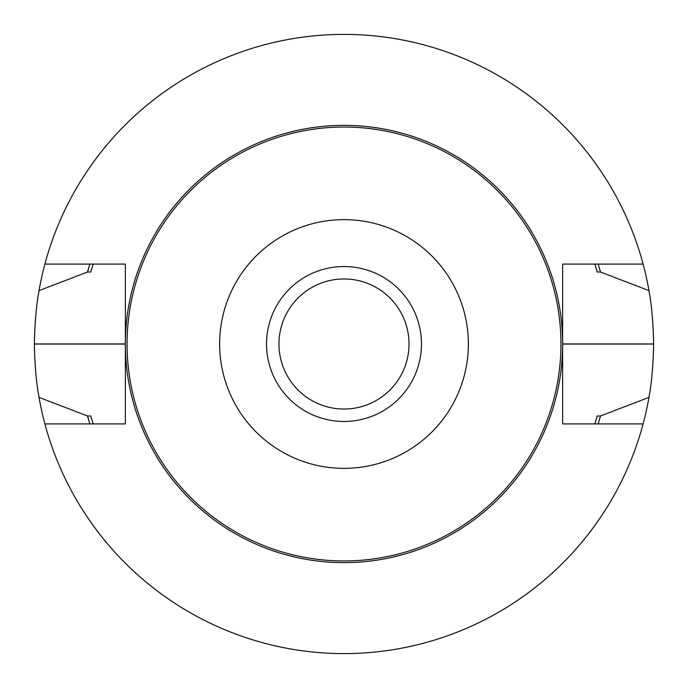 <?xml version="1.0" encoding="UTF-8"?>
<svg xmlns="http://www.w3.org/2000/svg" width="688" height="688" viewBox="0 0 688 688"><rect width="100%" height="100%" fill="white"/><g stroke="black" fill="none" stroke-linecap="round" stroke-linejoin="round"><path stroke-width="1.03" d="M44.892 423.911L125.362 423.911L125.362 264.089L44.892 264.089A309.6 309.6 0 0 1 648.965 290.628C651.76 305.721 653.308 323.489 653.6 343.94A309.6 309.6 0 0 1 653.6 344.06C653.316 364.477 651.768 382.253 648.965 397.372A309.6 309.6 0 0 1 39.035 397.372C36.232 382.253 34.684 364.477 34.4 344.06L125.362 344.06M643.108 264.089L562.638 264.089L562.638 344A218.638 218.638 0 0 1 344 562.638A218.638 218.638 0 0 1 125.362 344A218.638 218.638 0 0 1 344 125.362A218.638 218.638 0 0 1 562.638 344L562.638 423.911L643.108 423.911M44.892 264.089A309.6 309.6 0 0 0 39.035 290.628C36.24 305.721 34.692 323.489 34.4 343.94A309.6 309.6 0 0 0 34.4 344.06M266.531 344A77.469 77.469 0 0 1 344 266.531A77.469 77.469 0 0 1 421.469 344A77.469 77.469 0 0 1 344 421.469A77.469 77.469 0 0 1 266.531 344M127.056 344A216.944 216.944 0 0 1 452.472 156.116A216.944 216.944 0 0 1 452.472 531.884A216.944 216.944 0 0 1 127.056 344M219.644 344A124.356 124.356 0 0 1 406.178 236.302A124.356 124.356 0 0 1 406.178 451.698A124.356 124.356 0 0 1 219.644 344M344 409.033A65.033 65.033 0 0 1 287.679 311.483A65.033 65.033 0 0 1 400.321 311.483A65.033 65.033 0 0 1 344 409.033M39.035 290.628L87.514 271.992L90.807 271.992L93.19 264.089M93.19 423.911L90.807 416.008L87.514 416.008L39.035 397.372M597.193 271.992L594.81 264.089A263.229 263.229 0 0 1 597.193 271.992L600.486 271.992A266.402 266.402 0 0 0 598.13 264.089M648.965 290.628L600.486 271.992M594.81 423.911L597.193 416.008L600.486 416.008L648.965 397.372M89.87 264.089A266.402 266.402 0 0 0 87.514 271.992M87.514 416.008A266.402 266.402 0 0 0 89.87 423.911M598.13 423.911A266.402 266.402 0 0 0 600.486 416.008M34.4 343.94L125.362 343.94M653.6 343.94L562.638 343.94M653.6 344.06L562.638 344.06"/></g></svg>
